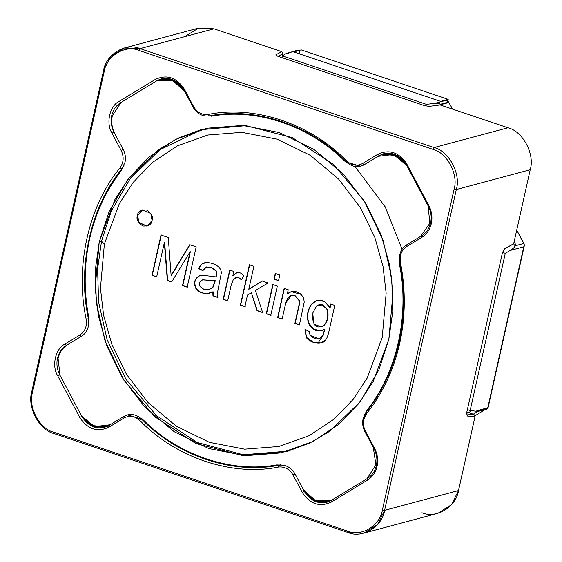 <?xml version="1.0" encoding="UTF-8"?>
<svg xmlns="http://www.w3.org/2000/svg" width="562" height="562" viewBox="0 0 562 562"><rect width="100%" height="100%" fill="white"/><g stroke="black" fill="none" stroke-linecap="round" stroke-linejoin="round"><path stroke-width="0.84" d="M474.728 415.915L485.294 409.501L474.728 415.915M477.96 411.356L473.288 414.194L477.96 411.356M448.251 101.743L448.146 102.684L447.703 102.284L440.053 104.335L439.913 104.975L440.053 104.335C439.906 103.408 438.107 103.092 434.665 103.38L446.593 100.184L440.657 101.378L293.652 51.908L298.935 50.496L298.281 50.271L286.36 53.467L282.307 55.835L281.906 57.612L282.307 55.835L426.368 104.321L426.024 105.867L426.368 104.321L434.665 103.38L426.368 104.321L282.307 55.835L286.36 53.467L288.805 53.432M470.155 410.513L467.38 409.586L470.155 410.513L475.81 411.18L470.155 410.513L505.287 253.329L510.127 250.455C513.808 248.165 515.312 246.662 514.637 245.945L515.754 244.8L511.785 244.913L515.754 244.8L514.637 245.945L523.714 243.515L516.717 230.125L524.163 243.915L524.318 245.65L523.763 246.809L510.127 250.455L505.287 253.329L470.155 410.513M478.255 411.145L475.81 411.18L487.732 407.984L523.763 246.809L488.076 407.591L475.81 411.18L478.255 411.145L486.65 409.136L487.732 407.984L486.699 409.122L478.459 411.328M468.589 412.613L471.736 410.703L468.589 412.613M502.568 252.415L505.287 253.329L502.568 252.415M514.125 241.716L515.754 244.8L514.125 241.716M452.649 109.154L448.125 101.308L452.649 109.154M446.952 100.191L445.94 99.966L446.593 100.184L434.665 103.38C438.107 103.092 439.906 103.408 440.053 104.335L447.703 102.284L448.146 102.684L441.437 104.483L442.02 105.572L441.437 104.483L448.385 102.41M446.593 100.184L447.31 100.514L446.593 100.184L447.31 100.514L446.593 100.184L447.703 102.284L446.593 100.184L445.94 99.966L440.657 101.378L448.202 99.362L440.657 101.378L293.652 51.908L440.657 101.378L293.652 51.908L301.197 49.885L448.202 99.362L447.865 100.872L448.202 99.362L301.197 49.885L293.652 51.908L299.293 50.496L297.53 50.257M486.657 409.115L488.083 407.738L524.367 245.468L523.714 243.515L514.637 245.945C515.312 246.662 513.808 248.165 510.127 250.455L523.763 246.809L524.318 245.65M299.729 53.299L298.935 50.496L297.488 50.243L286.36 53.467L298.281 50.271L299.005 50.594L297.537 50.229M440.671 105.122L441.437 104.483L440.671 105.122M399.694 262.405C405.026 289.599 404.795 316.371 398.992 342.708L399.708 343.403C405.56 316.813 405.799 289.795 400.418 262.342L399.694 262.405L400.418 262.342L400.481 255.485L399.765 254.783L399.694 262.405L399.765 254.783C400.811 250.406 403.094 247.111 406.607 244.892L421.725 235.724C426.291 232.844 429.256 228.551 430.618 222.861L431.335 223.557C432.621 217.368 431.792 211.396 428.855 205.65L428.314 206.233C431.047 211.572 431.813 217.115 430.618 222.861C431.813 217.115 431.047 211.572 428.314 206.233L406.305 164.68L396.807 155.14L383.818 153.644L379.28 155.583L364.162 164.757L360.678 166.247L346.578 162.102C310.891 125.2 255.31 106.492 209.275 115.898C202.411 116.685 197.002 113.777 193.047 107.166L183.858 89.815L174.353 80.275L161.364 78.778L156.833 80.717L120.626 102.684C116.06 105.565 113.095 109.85 111.733 115.54L112.414 115.358L111.733 115.54C110.538 121.287 111.304 126.829 114.037 132.168L123.226 149.52C125.326 153.63 125.916 157.894 124.996 162.313L121.884 168.909L122.551 168.726L121.884 168.909C90.7 206.345 77.149 266.992 88.403 318.71L88.852 318.591L88.403 318.71L88.332 326.332C87.286 330.709 85.002 334.011 81.49 336.224L66.372 345.398C61.806 348.278 58.841 352.564 57.479 358.254L58.16 358.071L57.479 358.254C56.284 364.007 57.057 369.55 59.783 374.882L81.792 416.435L91.29 425.975L104.286 427.471L108.817 425.532L123.935 416.365L127.426 414.868L141.526 419.013C177.206 455.915 232.787 474.623 278.822 465.224L280.55 464.76L278.822 465.224C285.693 464.43 291.102 467.338 295.05 473.949L304.239 491.3L313.744 500.84L326.733 502.337L331.264 500.398L367.471 478.438C372.037 475.557 375.002 471.265 376.364 465.575L377.081 466.27C378.367 460.081 377.538 454.11 374.601 448.364L374.06 448.947C376.793 454.286 377.559 459.828 376.364 465.575C377.559 459.828 376.793 454.286 374.06 448.947L364.871 431.595L365.412 431.012C363.523 427.317 362.989 423.481 363.818 419.505L363.101 418.802C362.181 423.228 362.771 427.492 364.871 431.595C362.771 427.492 362.181 423.228 363.101 418.802L366.213 412.213C382.104 392.157 393.028 368.988 398.992 342.708C404.795 316.371 405.026 289.599 399.694 262.405M363.944 533.092L437.847 513.31L451.462 504.718L458.501 490.542L384.605 510.324L458.501 490.542L475.045 416.533L467.247 416.028L466.629 412.965L502.477 252.57L504.634 248.769L513.668 243.76L530.212 169.745L456.309 189.535L384.605 510.324L377.559 524.501L363.944 533.092L348.033 532.509L54.022 433.562C39.15 430.099 26.927 407.014 31.788 391.588L103.499 70.791L110.538 56.614L124.153 48.023L140.064 48.606L434.075 147.56L507.978 127.771L440.151 104.946L429.206 106.351L424.675 105.663L277.67 56.186L275.907 54.753L281.801 51.655L213.967 28.824L140.064 48.606L213.967 28.824L198.056 28.241L124.153 48.023M142.102 418.859L141.526 419.013L142.102 418.859M347.632 531.111C361.148 537.124 380.256 525.533 382.378 510.036L454.082 189.239C458.704 174.578 447.092 152.653 432.965 149.366L138.955 50.411C125.438 44.398 106.33 55.989 104.209 71.486L32.505 392.283C27.889 406.944 39.502 428.869 53.622 432.157L347.632 531.111L53.622 432.157C39.502 428.869 27.889 406.944 32.505 392.283L104.209 71.486L103.499 70.791L31.788 391.588L32.505 392.283L31.788 391.588C26.927 407.014 39.15 430.099 54.022 433.562L53.622 432.157L54.022 433.562L348.033 532.509L347.632 531.111L348.033 532.509C362.258 538.839 382.371 526.636 384.605 510.324L382.378 510.036C380.256 525.533 361.148 537.124 347.632 531.111M406.635 246.578C403.474 248.573 401.423 251.544 400.481 255.485L400.418 262.342C405.799 289.795 405.56 316.813 399.708 343.403C393.688 369.937 382.659 393.323 366.614 413.569L363.818 419.505C362.989 423.481 363.523 427.317 365.412 431.012L374.601 448.364C377.538 454.11 378.367 460.081 377.081 466.27C375.613 472.403 372.416 477.019 367.499 480.124L331.299 502.084C319.68 507.388 309.978 504.121 302.194 492.291L293.006 474.939C289.451 468.989 284.576 466.369 278.394 467.078C231.923 476.576 175.815 457.693 139.798 420.432C134.775 415.95 129.499 415.156 123.97 418.051L108.852 427.218C97.233 432.522 87.531 429.256 79.741 417.426L57.738 375.873C51.486 366.08 55.385 348.616 64.834 344.113L79.952 334.945C85.115 331.348 87.187 326.093 86.169 319.181C74.809 266.971 88.494 205.748 119.973 167.954C123.717 162.643 124.125 156.826 121.181 150.511L111.993 133.159C105.733 123.366 109.639 105.902 119.088 101.399L155.295 79.439C166.907 74.135 176.609 77.401 184.399 89.232L193.588 106.583C197.143 112.533 202.011 115.154 208.193 114.437C254.663 104.946 310.772 123.83 346.796 161.083C351.819 165.565 357.095 166.366 362.623 163.472L377.741 154.304C389.361 149 399.062 152.267 406.846 164.097L428.855 205.65C431.792 211.396 432.621 217.368 431.335 223.557C429.867 229.689 426.67 234.305 421.753 237.41L406.635 246.578L421.753 237.41C426.67 234.305 429.867 229.689 431.335 223.557L430.618 222.861C429.256 228.551 426.291 232.844 421.725 235.724L421.753 237.41L421.725 235.724L406.607 244.892L406.635 246.578L406.607 244.892C403.094 247.111 400.811 250.406 399.765 254.783L400.481 255.485C401.423 251.544 403.474 248.573 406.635 246.578M456.309 189.535L530.212 169.745C535.073 154.318 522.85 131.234 507.978 127.771L434.075 147.56C448.947 151.016 461.17 174.101 456.309 189.535C461.17 174.101 448.947 151.016 434.075 147.56L140.064 48.606C125.839 42.276 105.726 54.479 103.499 70.791L104.209 71.486C106.33 55.989 125.438 44.398 138.955 50.411L140.064 48.606L138.955 50.411L432.965 149.366L434.075 147.56L432.965 149.366C447.092 152.653 458.704 174.578 454.082 189.239L456.309 189.535L454.082 189.239L382.378 510.036L384.605 510.324L456.309 189.535M184.561 36.699L198.604 28.1L213.967 28.824L281.801 51.655L282.939 53.755L282.496 55.722L282.939 53.755L278.064 56.319L282.939 53.755L281.801 51.655L275.907 54.753L277.67 56.186L424.675 105.663L429.206 106.351L440.151 104.946L507.978 127.771C522.85 131.234 535.073 154.318 530.212 169.745L513.668 243.76L504.634 248.769L502.477 252.57L466.629 412.965L467.247 416.028L475.045 416.533L458.501 490.542C456.274 506.854 436.161 519.056 421.936 512.727M511.842 244.884L504.543 248.931L511.842 244.884M466.242 413.92L473.949 414.412L466.839 412.023L473.949 414.412L475.045 416.533L473.949 414.412L466.242 413.92M86.169 319.181L88.403 318.71C77.149 266.992 90.7 206.345 121.884 168.909L119.973 167.954C88.494 205.748 74.809 266.971 86.169 319.181C87.187 326.093 85.115 331.348 79.952 334.945L81.49 336.224C85.002 334.011 87.286 330.709 88.332 326.332L88.403 318.71L86.169 319.181M119.973 167.954L121.884 168.909L124.996 162.313C125.916 157.894 125.326 153.63 123.226 149.52L121.181 150.511C124.125 156.826 123.717 162.643 119.973 167.954M121.181 150.511L123.226 149.52L114.037 132.168L111.993 133.159L121.181 150.511M81.49 336.224L79.952 334.945L64.834 344.113L66.372 345.398L81.49 336.224M111.993 133.159L114.037 132.168C111.304 126.829 110.538 121.287 111.733 115.54C113.095 109.85 116.06 105.565 120.626 102.684L119.088 101.399C109.639 105.902 105.733 123.366 111.993 133.159M66.372 345.398L64.834 344.113C55.385 348.616 51.486 366.08 57.738 375.873L59.783 374.882C57.057 369.55 56.284 364.007 57.479 358.254C58.841 352.564 61.806 348.278 66.372 345.398M119.088 101.399L120.626 102.684L156.833 80.717L155.295 79.439L119.088 101.399M59.783 374.882L57.738 375.873L79.741 417.426L81.792 416.435L59.783 374.882M155.295 79.439L156.833 80.717C167.617 75.8 176.63 78.828 183.858 89.815L184.399 89.232C176.609 77.401 166.907 74.135 155.295 79.439M81.792 416.435L79.741 417.426C87.531 429.256 97.233 432.522 108.852 427.218L108.817 425.532C98.027 430.457 89.021 427.422 81.792 416.435M184.399 89.232L183.858 89.815L193.047 107.166L193.588 106.583L184.399 89.232M108.817 425.532L108.852 427.218L123.97 418.051L123.935 416.365L108.817 425.532M193.588 106.583L193.047 107.166C197.002 113.777 202.411 116.685 209.275 115.898L208.193 114.437C202.011 115.154 197.143 112.533 193.588 106.583M123.935 416.365L123.97 418.051C129.499 415.156 134.775 415.95 139.798 420.432L141.526 419.013C135.941 414.032 130.082 413.147 123.935 416.365M208.193 114.437L209.275 115.898C255.31 106.492 310.891 125.2 346.578 162.102L346.796 161.083C310.772 123.83 254.663 104.946 208.193 114.437M141.526 419.013L139.798 420.432C175.815 457.693 231.923 476.576 278.394 467.078L278.822 465.224C232.787 474.623 177.206 455.915 141.526 419.013M346.796 161.083L346.578 162.102C352.156 167.083 358.015 167.968 364.162 164.757L362.623 163.472C357.095 166.366 351.819 165.565 346.796 161.083M278.822 465.224L278.394 467.078C284.576 466.369 289.451 468.989 293.006 474.939L295.05 473.949C291.102 467.338 285.693 464.43 278.822 465.224M362.623 163.472L364.162 164.757L379.28 155.583L377.741 154.304L362.623 163.472M295.05 473.949L293.006 474.939L302.194 492.291L304.239 491.3L295.05 473.949M377.741 154.304L379.28 155.583C390.07 150.665 399.076 153.693 406.305 164.68L406.846 164.097C399.062 152.267 389.361 149 377.741 154.304M304.239 491.3L302.194 492.291C309.978 504.121 319.68 507.388 331.299 502.084L331.264 500.398C320.481 505.322 311.467 502.288 304.239 491.3M406.846 164.097L406.305 164.68L428.314 206.233L428.855 205.65L406.846 164.097M331.264 500.398L331.299 502.084L367.499 480.124L367.471 478.438L331.264 500.398M377.081 466.27L376.364 465.575C375.002 471.265 372.037 475.557 367.471 478.438L367.499 480.124C372.416 477.019 375.613 472.403 377.081 466.27M374.06 448.947L374.601 448.364L365.412 431.012L364.871 431.595L374.06 448.947M363.101 418.802L363.818 419.505L366.614 413.569L366.213 412.213L363.101 418.802M399.708 343.403L398.992 342.708C393.028 368.988 382.104 392.157 366.213 412.213L366.614 413.569C382.659 393.323 393.688 369.937 399.708 343.403M104.377 244.006L100.443 288.32L103.577 315.156L111.831 344.302L126.422 374.222L148.024 402.504L176.264 426.165L209.415 442.336L244.653 449.178L278.773 446.502L309.114 435.705L334.102 419.112L353.322 399.21L367.169 378.086L382.216 337.516L386.143 293.202L383.017 266.367L374.763 237.22L360.165 207.301L338.563 179.018L310.329 155.358L277.178 139.186L241.941 132.337L207.814 135.013L177.48 145.818L152.485 162.411L133.271 182.313L119.418 203.437L104.377 244.006L119.418 203.437L133.271 182.313L152.485 162.411L177.48 145.818L207.814 135.013L241.941 132.337L277.178 139.186L310.329 155.358L338.563 179.018L360.165 207.301L374.763 237.22L383.017 266.367L386.143 293.202L382.216 337.516L367.169 378.086L353.322 399.21L334.102 419.112L309.114 435.705L278.773 446.502L244.653 449.178L209.415 442.336L176.264 426.165L148.024 402.504L126.422 374.222L111.831 344.302L103.577 315.156L100.443 288.32L104.377 244.006L101.511 241.217L111.29 211.08L129.822 179.257L159.805 149.801L202.116 129.4L159.805 149.801L129.822 179.257L111.29 211.08L101.511 241.217L97.605 268.945L98.589 302.061L107.124 339.715L125.895 379.202L156.355 415.564L197.086 442.463L243.269 454.756L288.243 451.117L243.269 454.756L197.086 442.463L156.355 415.564L125.895 379.202L107.124 339.715L98.589 302.061L97.605 268.945L101.511 241.217L104.377 244.006M282.145 319.132L277.621 317.614L284.154 288.376L288.236 289.753L287.308 293.912C291.566 290.392 296.181 290.561 301.148 294.418L303.642 297.937L304.218 302.082L299.398 324.941L294.881 323.417L298.858 305.609L299.356 300.902L295.008 295.893C290.807 293.933 287.716 296.35 285.721 303.15L282.145 319.132L285.721 303.15L290.968 295.689L295.008 295.893L299.356 300.902L298.858 305.609L294.881 323.417L299.398 324.941L304.218 302.082L303.642 297.937L301.148 294.418L291.221 291.643L287.308 293.912L288.236 289.753L284.154 288.376L277.621 317.614L282.145 319.132M278.527 280.691L274.01 279.166L275.275 273.504L279.792 275.029L278.527 280.691L279.792 275.029L275.275 273.504L274.01 279.166L278.527 280.691M235.429 277.832C237.487 277.094 239.44 277.761 241.295 279.834L243.88 275.837C241.632 273.069 239.187 272.029 236.546 272.732L232.801 275.851L233.792 271.432L229.71 270.055L223.177 299.286L227.982 300.719L223.177 299.286L227.68 300.803L223.177 299.286L229.71 270.055L233.792 271.432L232.801 275.851L236.546 272.732C239.187 272.029 241.632 273.069 243.88 275.837L241.295 279.834C239.44 277.761 237.487 277.094 235.429 277.832L233.153 279.981L231.094 285.517L227.68 300.803L231.094 285.517L233.153 279.981L236.173 277.586M156.665 276.904L152 275.331L160.999 235.049L168.277 237.501L171.115 275.535L168.277 237.501L160.999 235.049L152 275.331L156.665 276.904L164.343 242.573L156.665 276.904M174.522 269.732L189.71 244.709L196.201 246.894L187.195 287.175L182.502 285.594L190.047 251.832L171.663 281.948L167.335 280.494L164.343 242.573L167.335 280.494L171.663 281.948L190.047 251.832L182.502 285.594L187.195 287.175L196.201 246.894L189.71 244.709L171.115 275.535M152.084 220.494C151.656 224.428 148.607 226.275 142.938 226.036C137.971 222.692 136.116 219.194 137.381 215.548C137.816 211.614 140.858 209.767 146.527 209.998C151.494 213.342 153.349 216.841 152.084 220.494L150.827 213.462L142.544 209.858L137.381 215.548L138.638 222.58L146.921 226.184L152.084 220.494M206.036 267.076L211.031 267.435L215.843 270.863C216.658 271.755 216.658 273.764 215.843 276.89L203.128 275.24L199.496 275.773C194.607 278.45 193.363 282.602 195.759 288.243C198.189 291.826 202.025 293.617 207.266 293.617L213.117 291.769L213.258 295.767L217.93 297.34L212.956 295.844L212.815 291.854L207.266 293.617C202.025 293.617 198.189 291.826 195.759 288.243C193.363 282.602 194.607 278.45 199.496 275.773L203.128 275.24L215.843 276.89C216.658 273.764 216.658 271.755 215.843 270.863L211.031 267.435L206.036 267.076L202.805 270.659L198.449 268.503L201.561 264.161L206.233 262.559C210.715 262.651 214.614 263.915 217.937 266.353C220.374 268.334 221.47 270.694 221.238 273.434L217.297 293.561L217.627 297.417L212.956 295.844L212.815 291.854L212.956 295.844L217.627 297.417L217.297 293.561L221.238 273.434C221.47 270.694 220.374 268.334 217.937 266.353C214.614 263.915 210.715 262.651 206.233 262.559L204.175 262.875L201.561 264.161L198.449 268.503L202.805 270.659L206.57 266.915M244.906 306.599L240.388 305.082L249.388 264.8L253.912 266.318L248.79 289.219L262.229 281L268.13 282.988L255.422 290.413L262.63 312.563L257.024 310.681L251.383 292.774L247.491 295.043L244.906 306.599L247.491 295.043L251.383 292.774L257.024 310.681L262.63 312.563L255.422 290.413L268.13 282.988L262.229 281L248.79 289.219L253.912 266.318L249.388 264.8L240.388 305.082L244.906 306.599M270.793 315.31L266.269 313.793L272.802 284.555L277.326 286.079L270.793 315.31L277.326 286.079L272.802 284.555L266.269 313.793L270.793 315.31M334.769 305.412L329.121 330.674C328.11 335.212 326.965 338.282 325.686 339.898C322.56 345.468 310.695 343.614 306.248 337.453L304.99 329.388L309.269 331.517L310.076 335.366C315.479 340.017 319.729 340.087 322.82 335.563L324.583 329.346C317.446 332.549 312.142 330.561 308.657 323.382C306.473 316.877 307.281 310.638 311.067 304.674C317.727 297.769 324 298.752 329.887 307.632L330.688 304.035L334.769 305.412L330.688 304.035L329.887 307.632L324.429 301.351L316.898 300.424L311.067 304.674C307.281 310.638 306.473 316.877 308.657 323.382L313.645 329.43L321.464 330.87L324.583 329.346L322.82 335.563L319.153 338.788L310.076 335.366L309.269 331.517L304.99 329.388L306.248 337.453L312.971 342.216L321 342.961L325.686 339.898C326.965 338.282 328.11 335.212 329.121 330.674L334.769 305.412M402.076 249.289L385.209 206.886L354.994 166.521M308.91 134.269L316.132 137.816M322.426 336.624L317.832 343.277M147.068 226.142L138.898 222.426L137.683 215.464L142.699 209.816L137.683 215.464L138.898 222.426L147.068 226.142M156.967 276.82L152 275.331L161.301 234.972L152.302 275.254L156.967 276.82M171.417 275.457L190.012 244.632M187.497 287.098L182.502 285.594L190.349 251.755L182.805 285.517L187.497 287.098M171.965 281.871L167.335 280.494L164.645 242.496L167.638 280.41L171.965 281.871M200.114 275.584L199.496 275.773M209.478 293.209L207.568 293.533C202.327 293.54 198.491 291.748 196.061 288.166C193.665 282.524 194.909 278.366 199.798 275.696L200.269 275.549L199.798 275.696C194.909 278.366 193.665 282.524 196.061 288.166C198.491 291.748 202.327 293.54 207.568 293.533L209.478 293.209M216.145 276.813C216.96 273.68 216.96 271.671 216.145 270.786L211.333 267.35L206.338 266.999L211.333 267.35L216.145 270.786C216.96 271.671 216.96 273.68 216.145 276.813M203.107 270.582L198.449 268.503L201.863 264.077L204.329 262.833L201.863 264.077L198.751 268.425L203.107 270.582M215 280.789L212.724 287.294L208.959 289.718L203.992 289.367L200.255 286.697C199.074 284.576 199.25 282.609 200.782 280.789L202.931 279.785L215.302 280.712L202.931 279.785L200.782 280.789C199.25 282.609 199.074 284.576 200.255 286.697L203.992 289.367L208.959 289.718L212.724 287.294L215 280.789M209.324 289.62L208.959 289.718M202.931 279.785L215.302 280.712L213.026 287.21L209.261 289.634L213.026 287.21L215.302 280.712L202.489 279.855M223.479 299.209L230.013 269.978L223.479 299.209M236.925 272.612L236.546 272.732M233.104 275.773L237.08 272.57L233.104 275.773M241.597 279.757C239.742 277.684 237.782 277.01 235.731 277.754C237.782 277.01 239.742 277.684 241.597 279.757M245.208 306.522L240.388 305.082L249.69 264.716L240.684 304.997L245.208 306.522M249.092 289.142L262.531 280.923L249.092 289.142M262.932 312.486L257.024 310.681L251.383 292.774L257.326 310.596L262.932 312.486M278.829 280.607L274.01 279.166L275.577 273.427L274.305 279.089L278.829 280.607M271.095 315.233L266.269 313.793L273.104 284.477L266.571 313.708L271.095 315.233M282.447 319.054L277.621 317.614L284.456 288.299L277.923 317.53L282.447 319.054M287.611 293.828L291.376 291.608L287.611 293.828M299.701 324.857L294.881 323.417L299.16 305.531L299.658 300.825L295.31 295.816L291.123 295.647L295.31 295.816L299.658 300.825L299.16 305.531L295.183 323.34L299.701 324.857M321.155 342.918L313.182 342.103L306.55 337.376L305.236 329.515L306.55 337.376L313.182 342.103L321.155 342.918M319.3 338.745L323.122 335.479L324.885 329.269L323.122 335.479L319.3 338.745M321.612 330.828L313.877 329.304L308.959 323.305C306.775 316.799 307.583 310.561 311.369 304.59L317.052 300.389L311.369 304.59C307.583 310.561 306.775 316.799 308.959 323.305L313.877 329.304L321.612 330.828M330.182 307.555L330.99 303.958L330.182 307.555M321.583 326.803L323.733 325.77C327.779 321.443 328.988 315.97 327.351 309.339L322.679 304.822L319.068 304.709L322.679 304.822L327.351 309.339C328.988 315.97 327.779 321.443 323.733 325.77L321.281 326.887L314.017 324.148L312.711 313.153L316.61 305.876L318.921 304.745L322.377 304.906L327.056 309.416C328.686 316.048 327.484 321.527 323.431 325.848L321.281 326.887M312.711 313.153C312.1 324.906 315.675 329.142 323.431 325.848C327.484 321.527 328.686 316.048 327.056 309.416L322.377 304.906L316.61 305.876L312.711 313.153M88.543 316.265C83.703 289.936 84.082 264.056 89.695 238.611C95.449 213.216 105.881 190.715 120.985 171.101C105.881 190.715 95.449 213.216 89.695 238.611C84.082 264.056 83.703 289.936 88.543 316.265L88.747 323.206L88.543 316.265M60.043 375.381L58.069 358.472C59.537 352.346 62.733 347.73 67.651 344.625L80.197 337.01L67.651 344.625C62.733 347.73 59.537 352.346 58.069 358.472L60.043 375.381M367.112 410.014L364.05 415.859L367.112 410.014L368.145 409.74L367.112 410.014C396.786 373.224 409.782 315.071 399.561 264.857L400.137 264.695L399.561 264.857C409.782 315.071 396.786 373.224 367.112 410.014M114.81 133.63C111.873 127.883 111.044 121.912 112.33 115.723L121.062 102.417L112.33 115.723C111.044 121.912 111.873 127.883 114.81 133.63L122.439 148.038L114.81 133.63M156.405 80.984L160.409 79.39L174.396 80.998L184.631 91.276L192.26 105.684L184.631 91.276L172.12 80.001L156.405 80.984M211.495 116.194L217.037 114.711L211.495 116.194C256.237 107.848 309.536 125.79 344.541 160.971L345.237 160.788L344.541 160.971L350 164.729L344.541 160.971C309.536 125.79 256.237 107.848 211.495 116.194M365.455 163.971L378.008 156.355L382.891 154.269L396.336 155.611L406.572 165.172L393.463 154.494L378.008 156.355L365.455 163.971M428.054 205.741L429.881 223.262L420.453 236.497L407.9 244.105L420.453 236.497L429.881 223.262L428.054 205.741M399.35 257.909L399.561 264.857L399.35 257.909M365.658 433.084L373.287 447.485L375.901 464.774L367.042 478.698L375.901 464.774L373.287 447.485L365.658 433.084M331.699 500.138L327.688 501.726L313.701 500.117L303.466 489.839L295.837 475.438L303.466 489.839L315.985 501.114L331.699 500.138M282.855 465.104L276.602 464.922C231.86 473.267 178.561 455.332 143.556 420.144L138.097 416.386L143.556 420.144C178.561 455.332 231.86 473.267 276.602 464.922M122.642 417.144L110.089 424.76L105.206 426.846L91.761 425.511L81.532 415.943L94.641 426.621L110.089 424.76L122.642 417.144M99.249 241.829L95.336 269.648L96.355 302.904L104.996 340.713L123.963 380.334L154.698 416.716L195.724 443.467L242.103 455.452L287.112 451.419L309.971 442.961L329.908 431.173L360.256 401.626L378.985 369.613L388.848 339.293L392.761 311.467L391.742 278.211L383.101 240.403L364.134 200.782L333.399 164.406L292.373 137.648L246.001 125.663L200.985 129.696L178.126 138.161L158.189 149.949L127.841 179.489L109.112 211.502L99.249 241.829L101.511 241.217L99.249 241.829L114.929 199.538L129.365 177.522L149.401 156.777L175.442 139.481L207.069 128.22L242.636 125.431L279.363 132.569L313.919 149.422L343.354 174.087L365.869 203.57L381.078 234.747L389.684 265.131L392.943 293.104L388.848 339.293L373.168 381.577L358.732 403.593L338.703 424.338L312.655 441.634L281.028 452.895L245.461 455.684L208.734 448.553L174.178 431.693L144.75 407.029L122.228 377.552L107.019 346.368L98.42 315.985L95.154 288.011L99.249 241.829M124.054 165.263L120.985 171.101M131.227 390.906L132.098 390.379M448.371 102.277L446.938 100.191M164.771 78.223L160.409 79.39M387.316 153.082L382.891 154.269M329.957 501.114L327.688 501.726M107.595 426.207L105.206 426.846"/></g></svg>
